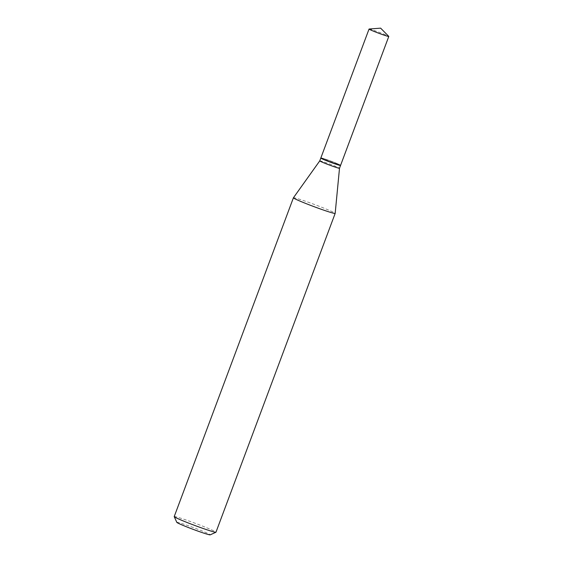 <?xml version="1.0" encoding="UTF-8"?>
<svg xmlns="http://www.w3.org/2000/svg" width="563" height="563" viewBox="0 0 563 563"><rect width="100%" height="100%" fill="white"/><g stroke="black" fill="none" stroke-linecap="round" stroke-linejoin="round"><path stroke-width="0.42" stroke-dasharray="2.81 2.11" d="M369.117 29.03A10.535 0.514 -159.5 0 1 372.249 29.86A10.535 0.514 -159.5 0 1 382.495 33.569A10.535 0.514 -159.5 0 1 388.751 36.37M320.868 157.907A10.535 0.514 -159.5 0 1 324.077 158.71A10.535 0.514 -159.5 0 1 334.802 162.608A10.535 0.514 -159.5 0 1 340.608 165.29M323.577 159.294A10.359 0.507 -159.5 0 1 321.058 157.95A10.359 0.507 -159.5 0 1 327.532 159.892A10.359 0.507 -159.5 0 1 337.899 163.903A10.359 0.507 -159.5 0 1 340.439 165.198A10.359 0.507 -159.5 0 1 334.394 163.46A10.359 0.507 -159.5 0 1 323.577 159.294M320.826 158.055A10.535 0.514 -159.5 0 1 327.413 160.026A10.535 0.514 -159.5 0 1 337.962 164.107A10.535 0.514 -159.5 0 1 340.545 165.423M176.838 522.38A17.833 0.873 -159.5 0 1 187.247 525.37A17.833 0.873 -159.5 0 1 205.854 532.542A17.833 0.873 -159.5 0 1 210.196 534.85M174.213 516.595A22.288 1.091 -159.5 0 1 187.711 520.564A22.288 1.091 -159.5 0 1 210.499 529.361A22.288 1.091 -159.5 0 1 215.967 532.211M293.422 197.775A22.288 1.091 -159.5 0 1 307.039 201.793A22.288 1.091 -159.5 0 1 329.693 210.548A22.288 1.091 -159.5 0 1 335.168 213.384M319.763 160.87L319.763 160.87A10.535 0.514 -159.5 0 1 326.202 162.77A10.535 0.514 -159.5 0 1 336.913 166.908A10.535 0.514 -159.5 0 1 339.503 168.253L339.503 168.253"/><path stroke-width="0.84" d="M385.578 35.638A10.535 0.514 -159.5 0 1 374.852 31.732A10.535 0.514 -159.5 0 1 369.046 29.058A10.535 0.514 -159.5 0 1 369.117 29.03L380.63 28.15L388.751 36.37A10.535 0.514 -159.5 0 1 388.787 36.44A10.535 0.514 -159.5 0 1 385.578 35.638M388.787 36.44L340.608 165.29A10.535 0.514 -159.5 0 1 337.406 164.487A10.535 0.514 -159.5 0 1 326.681 160.582A10.535 0.514 -159.5 0 1 320.868 157.907L369.046 29.058M340.495 165.318L340.545 165.423A10.535 0.514 -159.5 0 1 340.545 165.452A10.535 0.514 -159.5 0 1 334.169 163.58A10.535 0.514 -159.5 0 1 323.394 159.42A10.535 0.514 -159.5 0 1 320.804 158.069A10.535 0.514 -159.5 0 1 320.826 158.055L320.938 158.006M215.925 532.246L210.196 534.85A17.833 0.873 -159.5 0 1 199.056 531.507A17.833 0.873 -159.5 0 1 181.209 524.603A17.833 0.873 -159.5 0 1 176.838 522.38L174.22 516.658A22.288 1.091 -159.5 0 1 174.213 516.595L293.414 197.782A22.288 1.091 -159.5 0 1 293.422 197.775A22.288 1.091 -159.5 0 0 298.883 200.632A22.288 1.091 -159.5 0 0 321.67 209.429A22.288 1.091 -159.5 0 0 335.168 213.398L215.967 532.211A22.288 1.091 -159.5 0 1 215.925 532.246A22.288 1.091 -159.5 0 1 201.99 528.073A22.288 1.091 -159.5 0 1 179.688 519.445A22.288 1.091 -159.5 0 1 174.22 516.658M340.545 165.452L339.496 168.253A10.535 0.514 -159.5 0 1 339.496 168.253A10.535 0.514 -159.5 0 1 333.12 166.381A10.535 0.514 -159.5 0 1 322.346 162.221A10.535 0.514 -159.5 0 1 319.756 160.877A10.535 0.514 -159.5 0 1 319.763 160.87L293.422 197.775M339.503 168.253L335.168 213.384A22.288 1.091 -159.5 0 1 335.168 213.398M320.804 158.069L319.756 160.877"/></g></svg>
